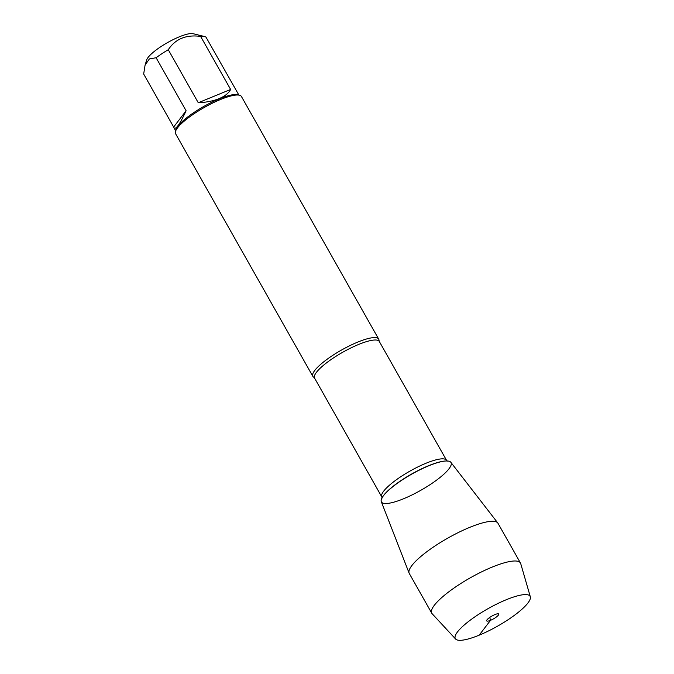<?xml version="1.0" encoding="UTF-8"?>
<svg xmlns="http://www.w3.org/2000/svg" width="674" height="674" viewBox="0 0 674 674"><rect width="100%" height="100%" fill="white"/><g stroke="black" fill="none" stroke-linecap="round" stroke-linejoin="round"><path stroke-width="1.01" d="M173.665 127.049L173.934 127.748C175.788 129.956 179.84 124.294 186.108 110.763L173.665 127.049L143.672 74.03L145.078 65.134L146.646 59.986A27.482 6.369 -29.5 0 1 179.284 36.834A27.482 6.369 -29.5 0 1 193.109 33.7L204.559 36.531A36.312 8.417 -29.5 0 1 206.042 37.239L238.891 95.093M145.078 65.134L149.375 58.916L156.115 57.745A36.312 8.417 -29.5 0 1 168.273 49.724C175.425 38.881 186.209 34.45 200.633 36.43A36.312 8.417 -29.5 0 1 204.559 36.531M378.687 339.089L241.435 96.508A37.82 8.762 150.5 0 0 239.464 95.228L237.501 94.748A36.312 8.417 150.5 0 0 219.227 98.884A36.312 8.417 150.5 0 0 176.116 129.475L175.518 131.405A37.82 8.762 150.5 0 0 175.602 133.764L312.846 376.345A37.82 8.762 -29.5 0 1 357.675 342.122A37.82 8.762 -29.5 0 1 378.687 339.089A37.82 8.762 -29.5 0 1 378.965 340.26L379.302 341.474A37.188 8.619 150.5 0 0 342.687 352.283A37.188 8.619 150.5 0 0 314.564 378.097L313.705 377.187A37.82 8.762 -29.5 0 1 312.846 376.345M168.273 49.724L198.266 102.743C206.252 102.381 213.195 101.016 219.084 98.631C224.897 96.205 228.747 93.147 230.626 89.448L200.633 36.43M186.108 110.763L156.115 57.745M403.625 498.735A39.985 9.268 150.5 0 0 443.265 474.74A39.985 9.268 150.5 0 0 446.036 460.991A39.985 9.268 150.5 0 0 411.662 474.184A39.985 9.268 150.5 0 0 382.638 496.856A39.985 9.268 150.5 0 0 403.625 498.735M239.464 95.228A37.82 8.762 150.5 0 0 204.205 107.503A37.82 8.762 150.5 0 0 175.518 131.405M230.626 89.448L198.266 102.743M455.641 639.062L432.144 613.728A50.963 11.812 -29.5 0 1 431.756 613.197L409.287 573.481A50.963 11.812 -29.5 0 1 409.11 573.127L381.29 501.658A39.985 9.268 -29.5 0 1 428.816 465.768A39.985 9.268 -29.5 0 1 450.847 462.305L497.774 522.957A50.963 11.812 -29.5 0 1 497.993 523.294L520.463 563.009A50.963 11.812 -29.5 0 1 520.716 563.607L530.328 596.802A42.968 9.958 150.5 0 0 506.25 599.742A42.968 9.958 150.5 0 0 468.573 621.445A42.968 9.958 150.5 0 0 455.641 639.062A42.968 9.958 150.5 0 0 497.623 626.121A42.968 9.958 150.5 0 0 530.328 596.802M409.11 573.127A50.963 11.812 -29.5 0 1 469.694 527.38A50.963 11.812 -29.5 0 1 497.774 522.957M431.756 613.197A50.963 11.812 -29.5 0 1 492.163 567.095A50.963 11.812 -29.5 0 1 520.463 563.009M494.901 614.595A6.934 1.609 150.5 0 0 486.628 620.644A6.934 1.609 150.5 0 0 490.537 620.316A6.934 1.609 150.5 0 0 496.805 616.659A6.934 1.609 150.5 0 0 498.583 613.879A6.934 1.609 150.5 0 0 494.901 614.595M489.745 617.426L490.537 620.316L479.18 635.169M314.564 378.097L381.796 496.94A37.188 8.619 -29.5 0 1 409.927 471.126A37.188 8.619 -29.5 0 1 446.542 460.308L447.368 461.134M445.792 460.999A39.505 9.158 150.5 0 0 445.548 461.008A39.505 9.158 150.5 0 0 411.578 474.049A39.505 9.158 150.5 0 0 382.908 496.443A39.505 9.158 150.5 0 0 382.773 496.654M175.687 130.849L173.934 127.748M379.302 341.474L446.542 460.308M445.548 461.008L446.036 460.991M381.796 496.94L382.082 498.069"/></g></svg>
